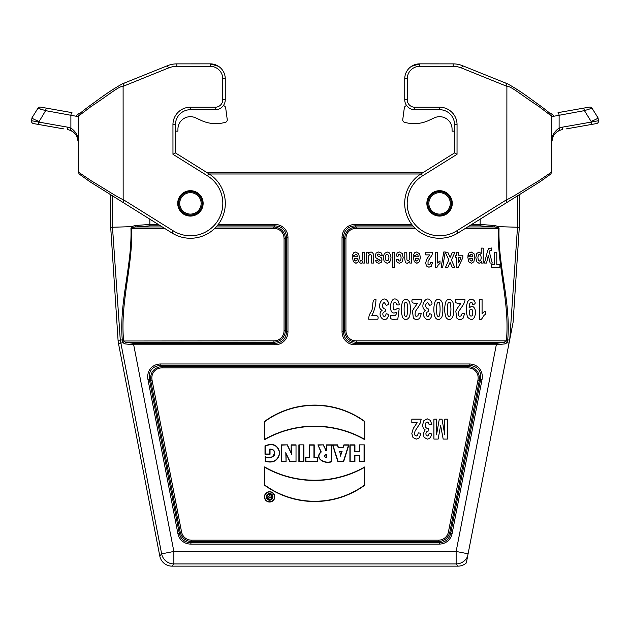 <?xml version="1.0" encoding="UTF-8"?>
<svg xmlns="http://www.w3.org/2000/svg" width="630" height="630" viewBox="0 0 630 630"><rect width="100%" height="100%" fill="white"/><g stroke="black" fill="none" stroke-linecap="round" stroke-linejoin="round"><path stroke-width="0.94" d="M213.743 64.26L218.563 66.347L210.294 63.858A14.947 14.947 0 0 1 225.257 78.797L225.264 99.729A9.962 9.962 0 0 1 215.302 109.699L190.386 109.707A14.947 14.947 0 0 0 175.447 124.661L175.455 152.925L208.9 173.801A34.878 34.878 0 0 1 220.02 221.855A34.878 34.878 0 0 1 171.959 232.974L123.409 202.671L123.157 199.576L173.274 230.864A32.39 32.39 0 0 0 217.901 220.539A32.39 32.39 0 0 0 207.577 175.912L172.966 154.303L172.951 124.669A17.443 17.443 0 0 1 190.386 107.218L215.302 107.21A7.473 7.473 0 0 0 222.768 99.729L222.76 78.797A12.458 12.458 0 0 0 210.302 66.347L176.825 66.363A22.42 22.42 0 0 0 168.43 68.001L123.11 86.334L123.157 199.576C119.385 198.45 107.541 190.496 91.437 180.928L78.301 172.022L79.152 173.998L89.743 181.605L123.409 202.671M78.301 172.022L78.278 116.235L79.073 114.329C81.073 112.148 89.421 105.864 95.099 101.934C106.179 93.673 115.385 87.594 122.708 83.711L167.493 65.693A24.916 24.916 0 0 1 176.825 63.874L210.294 63.858L210.302 66.347M123.354 83.546L123.11 86.334C119.338 85.743 107.502 95.855 91.405 106.265L78.278 116.235L76.104 116.235L78.136 113.746L79.695 113.746M41.391 124.968L33.524 123.582A2.489 2.489 0 0 1 31.5 120.7L32.004 117.849L31.5 120.7L38.792 122.094L45.62 110.644L37.958 108.234L32.02 117.755C31.862 118.33 34.17 119.527 38.918 121.385M62 128.591L60.527 128.331M58.566 127.985L57.094 127.725M55.133 127.386L53.66 127.126M51.699 126.78L50.219 126.52M48.258 126.173L46.785 125.913M44.825 125.567L43.352 125.315M63.961 128.937L39.005 124.551A2.489 0.638 100 0 1 38.792 122.094L67.63 127.165A2.489 0.638 100 0 0 67.843 129.623L70.568 130.426C75.852 133.324 78.427 137.206 78.285 142.049C78.364 136.096 75.899 131.457 70.891 128.126A2.489 0.599 112.9 0 0 70.568 130.426L70.639 130.449C72.497 131.056 74.442 132.757 76.474 135.537L76.474 135.537M43.777 107.675L71.962 112.636A2.489 0.638 100 0 0 70.883 115.093L70.891 128.126L67.63 127.165M203.136 203.38A12.71 12.71 0 0 1 184.078 214.397A12.71 12.71 0 0 1 184.07 192.386A12.71 12.71 0 0 1 203.136 203.38M175.455 152.925L172.966 154.303M78.278 116.274L78.278 121.818M76.104 116.235L45.62 110.644A2.489 0.638 100 0 1 46.699 108.195L71.962 112.636M32.02 117.755L37.958 108.234A2.489 2.489 0 0 1 40.501 107.1L46.699 108.195M39.233 108.754L40.517 109.163M44.533 110.344L45.557 110.628M175.447 131.142L177.936 131.142L177.936 129.15A12.458 12.458 0 0 1 195.654 117.849L201.104 120.385A34.878 34.878 0 0 0 224.871 122.456L225.422 122.314A2.489 2.489 0 0 0 227.241 119.574L225.674 107.872A2.489 2.489 0 0 0 223.272 105.706M195.654 117.849L201.104 120.385M224.871 122.456L225.422 122.314M227.241 119.574L225.674 107.872M416.257 64.26L411.437 66.347L419.706 63.858A14.947 14.947 0 0 0 404.744 78.797L404.736 99.729A9.962 9.962 0 0 0 414.697 109.699L439.614 109.707A14.947 14.947 0 0 1 454.553 124.661L454.545 152.925L421.1 173.801A34.878 34.878 0 0 0 409.98 221.855A34.878 34.878 0 0 0 458.041 232.974L506.591 202.671L506.843 199.576L456.726 230.864A32.39 32.39 0 0 1 412.099 220.539A32.39 32.39 0 0 1 422.423 175.912L457.034 154.303L457.049 124.669A17.443 17.443 0 0 0 439.614 107.218L414.697 107.21A7.473 7.473 0 0 1 407.232 99.729L407.24 78.797A12.458 12.458 0 0 1 419.698 66.347L453.175 66.363A22.42 22.42 0 0 1 461.57 68.001L506.89 86.334L506.843 199.576C510.615 198.45 522.459 190.496 538.563 180.928L551.699 172.022L550.833 173.982M568 128.591L569.473 128.331M571.434 127.985L576.34 127.126M578.308 126.78L579.781 126.52M581.742 126.173L583.215 125.913M585.176 125.575L586.648 125.315M588.609 124.968L590.082 124.709M591.239 122.086L598.5 120.7L597.988 117.786L598.5 120.7A2.489 2.489 0 0 1 596.476 123.582L566.039 128.937M586.223 107.675L558.038 112.636A2.489 0.638 80 0 1 559.117 115.093L559.109 128.126A2.489 0.599 67.1 0 1 559.432 130.426L562.157 129.623A2.489 0.638 80 0 0 562.37 127.165L591.208 122.094A2.489 0.638 80 0 1 590.995 124.551M597.996 117.849L592.042 108.234L597.98 117.755C597.949 118.409 595.641 119.613 591.082 121.385L584.435 110.628M559.346 130.457L559.361 130.449C558.353 130.394 556.408 132.087 553.526 135.537C556.408 132.087 558.353 130.394 559.361 130.449M562.37 127.165L559.109 128.126C554.046 131.607 551.581 136.245 551.715 142.049C551.573 137.206 554.148 133.324 559.432 130.426M551.699 172.022L551.722 116.235L550.927 114.329C548.927 112.148 540.579 105.864 534.901 101.934C523.821 93.673 514.615 87.594 507.292 83.711L462.507 65.693A24.916 24.916 0 0 0 453.175 63.874L419.706 63.858L419.698 66.347M426.864 203.38A12.71 12.71 0 0 0 445.922 214.397A12.71 12.71 0 0 0 445.93 192.386A12.71 12.71 0 0 0 426.864 203.38M506.646 83.546L506.89 86.334C510.662 85.743 522.498 95.855 538.595 106.265L551.722 116.235L553.896 116.235L551.864 113.746L550.305 113.746M452.064 129.15A12.458 12.458 0 0 0 434.346 117.849A12.458 12.458 0 0 1 452.064 129.15L452.064 131.142L454.553 131.142L454.545 152.925L457.034 154.303M558.038 112.636L589.499 107.1A2.489 2.489 0 0 1 592.042 108.234L584.38 110.644L553.896 116.235M551.722 121.818L551.722 116.274M583.301 108.195A2.489 0.638 80 0 1 584.38 110.644M428.896 120.385L434.346 117.849L428.896 120.385A34.878 34.878 0 0 1 405.129 122.456L404.578 122.314A2.489 2.489 0 0 1 402.759 119.574L404.326 107.872A2.489 2.489 0 0 1 406.728 105.706M405.129 122.456L404.578 122.314M402.759 119.574L404.326 107.872M519.301 194.749L519.301 227.304L513.103 322.261L509.646 340.043L507.709 339.916L506.969 342.72L505.236 343.87L496.314 344.775L496.314 343.366L355.147 343.366C347.862 342.854 343.956 338.948 343.445 331.663L342.035 331.663L342.035 237.557A15.695 13.954 45 0 1 355.147 224.445L411.768 224.445M467.61 556.322A12.458 12.45 140.5 0 1 456.136 563.921L173.864 563.921L172.029 566.142L457.971 566.142A12.458 12.458 -129.5 0 0 466.326 562.929L509.646 340.043M519.301 227.304L517.506 227.249L509.757 339.499M517.506 195.859L517.506 227.249L498.165 226.643L499.047 228.391C497.865 265.813 511.001 302.455 507.709 339.916L506.457 339.838C509.851 302.416 497.109 265.734 498.291 228.351L497.409 227.485L494.534 226.95L480.139 225.847L480.139 224.445L495.133 225.54L498.165 226.643M420.801 173.99L209.199 173.99M317.748 457.325L314.22 457.325L314.22 444.859L309.188 444.859L309.188 457.325L305.66 457.325L305.66 461.719L317.748 461.719L317.748 457.325L314.22 457.325M303.912 444.859L298.888 444.859L298.888 461.711L303.912 461.711L303.912 444.859L298.888 444.859M265.167 461.294C273.262 463.515 278.145 460.719 279.822 452.915C278.011 445.063 273.073 442.693 265.01 445.804L265.01 454.285L270.034 454.285L270.034 449.284C279.035 449.623 272.16 461.751 265.167 456.632L265.427 461.097C273.302 463.16 278.019 460.428 279.562 452.915C277.893 445.363 273.129 443.048 265.277 445.969L265.01 445.804M269.601 491.691A5.166 5.166 0 0 0 265.128 499.44A5.166 5.166 0 0 0 274.074 499.44A5.166 5.166 0 0 0 269.601 491.691M296.021 444.859L296.021 461.711L289.824 461.711L286.067 453.442L286.067 461.711L281.216 461.711L281.216 444.859L287.406 444.859L291.162 453.127L291.162 444.859L296.021 444.859L296.021 461.711M364.754 421.391L364.754 439.677A101.131 101.131 0 0 0 264.576 439.677L264.576 421.391A85.168 85.168 0 0 1 364.754 421.391L364.754 439.677M364.754 466.94A101.131 101.131 0 0 1 264.576 466.94L264.576 485.234A85.168 85.168 0 0 0 364.754 485.234L364.494 467.389A101.391 101.391 0 0 1 264.836 467.389L264.576 466.94M331.64 444.859L331.64 461.695C325.332 464.515 313.74 458.593 320.914 451.891L317.922 444.859L323.466 444.859L325.954 450.292L326.608 450.292L326.608 444.859L331.64 444.859L331.64 461.695M343.901 444.859L343.082 447.52L338.404 447.52L337.585 444.859L332.577 444.859L337.885 461.711L343.602 461.711L348.91 444.859L343.901 444.859L343.082 447.52M364.321 444.859L359.297 444.859L359.297 451.285L354.934 451.285L354.934 444.859L349.902 444.859L349.902 461.711L354.934 461.711L354.934 455.758L359.297 455.758L359.297 461.711L364.321 461.711L364.321 444.859L359.297 444.859M124.764 343.87A1.496 0.961 -72.3 0 1 125.779 342.271L133.686 343.366L133.686 344.775L124.764 343.87L123.031 342.72L122.291 339.916C119.007 302.337 132.143 265.781 130.953 228.391L131.835 226.643L134.867 225.54L149.861 224.445L149.861 225.847L135.466 226.95L132.591 227.485L131.709 228.351C132.898 265.766 120.157 302.243 123.543 339.838L124.22 341.68L125.779 342.271L273.751 342.271C280.878 341.586 284.776 337.688 285.461 330.561L285.461 238.652C284.776 231.533 280.878 227.627 273.751 226.95L216.145 226.95M131.835 226.643L112.494 227.249L112.494 195.859M123.543 339.838L120.283 340.05L112.494 227.249L110.699 227.304L110.699 194.749M172.029 566.142A12.458 12.458 129.5 0 1 159.799 556.062L118.479 343.468A24.916 24.909 -97.4 0 1 118.07 340.334L110.699 227.304M218.232 224.445L274.853 224.445A15.695 13.954 135 0 1 287.965 237.557L287.965 331.663A15.695 13.954 -135 0 1 274.853 344.775L133.686 344.775L173.864 551.463L173.864 563.921A12.458 12.45 -140.5 0 1 161.634 553.841L120.283 340.05L118.07 340.334M287.965 331.663L286.555 331.663C286.044 338.948 282.138 342.854 274.853 343.366L133.686 343.366M274.853 224.445L274.853 225.847C282.138 226.367 286.044 230.273 286.555 237.557L286.555 331.663L285.461 330.561L284.059 330.561A12.332 10.962 -135 0 1 273.751 340.861L274.853 344.775M413.855 226.95L356.249 226.95C349.122 227.627 345.224 231.533 344.539 238.652L345.941 238.652A12.332 10.962 45 0 1 356.249 228.351L415.209 228.351M342.035 237.557L343.445 237.557L344.539 238.652L344.539 330.561L343.445 331.663L343.445 237.557C343.956 230.273 347.862 226.367 355.147 225.847L355.147 224.445M345.941 330.561L344.539 330.561C345.224 337.688 349.122 341.586 356.249 342.271L356.249 340.861A12.332 10.962 -45 0 1 345.941 330.561L345.941 238.652M477.949 380.142L448.458 531.846A12.12 10.962 -129.5 0 1 438.346 540.178L438.346 541.587C444.418 541.154 448.253 537.996 449.836 532.114L479.328 380.41C479.902 372.133 476.067 367.487 467.838 366.471L467.838 367.873A12.631 10.962 140.5 0 1 477.949 380.142L479.328 380.41L480.659 379.307L450.741 533.208C449.253 539.217 445.426 542.367 439.252 542.682L439.252 544.092L190.748 544.092A15.427 13.954 -50.5 0 1 177.88 533.476L147.963 379.575L149.341 379.307C148.499 370.81 152.326 366.164 160.831 365.368L469.169 365.368C477.674 366.164 481.501 370.81 480.659 379.307L482.037 379.575L452.12 533.476A15.427 13.954 -129.5 0 1 439.252 544.092M147.963 379.575A16.073 13.954 39.5 0 1 160.831 363.967L469.169 363.967L469.169 365.368L467.838 366.471L162.162 366.471C153.933 367.487 150.097 372.133 150.672 380.41L180.164 532.114C181.747 537.996 185.582 541.154 191.654 541.587L438.346 541.587L439.252 542.682L190.748 542.682C184.574 542.367 180.747 539.217 179.259 533.208L177.88 533.476M448.458 531.846L452.12 533.476M160.831 363.967L160.831 365.368L162.162 366.471L162.162 367.873L467.838 367.873M438.346 540.178L191.654 540.178L190.748 544.092M191.654 540.178A12.12 10.962 -50.5 0 1 181.542 531.846L180.164 532.114L179.259 533.208L149.341 379.307L150.672 380.41L152.05 380.142A12.631 10.962 39.5 0 1 162.162 367.873M496.314 343.366L504.22 342.271L356.249 342.271L355.147 343.366L355.147 344.775A15.695 13.954 -45 0 1 342.035 331.663M412.886 225.847L355.147 225.847L356.249 226.95L356.249 228.351M505.236 343.87A1.496 0.961 72.3 0 0 504.22 342.271L506.37 340.861L507.615 341.003M287.965 237.557L284.059 238.652L284.059 330.561M214.791 228.351L273.751 228.351L273.751 226.95L274.853 225.847L217.114 225.847M162.304 226.95L135.466 226.95A1.496 0.591 -99.1 0 1 134.867 225.54M132.591 227.485L131.875 226.658M164.548 228.351L130.953 228.391M273.751 340.861L122.385 341.003M124.22 341.68A1.496 0.709 145.9 0 0 123.031 342.72L118.479 343.468M467.696 226.95L494.534 226.95A1.496 0.591 -80.9 0 0 495.133 225.54M497.409 227.485L498.125 226.658M465.452 228.351L499.047 228.391M509.048 343.13L506.969 342.72A1.496 0.709 -145.9 0 0 505.78 341.68M269.9 497.81L270.16 496.905C268.64 497.291 268.64 497.676 270.16 498.062L269.9 497.172M270.16 498.062L270.16 496.905M268.317 496.33C267.364 498.535 268.38 499.456 271.357 499.094L271.569 494.416L269.9 494.369L269.9 495.652L269.089 494.369L267.435 494.495L267.994 496.243C267.277 498.818 268.411 499.858 271.404 499.354L271.569 499.291M271.357 499.094L271.357 494.629M269.9 494.369L271.569 494.416M270.16 494.629L269.9 495.652M270.16 495.912L269.506 495.652M269.317 495.912L269.089 494.369M268.9 494.629L267.632 494.629M267.994 496.243L267.435 494.495M269.601 493.51A3.339 3.339 0 0 0 266.711 498.527A3.339 3.339 0 0 0 272.499 498.527A3.339 3.339 0 0 0 269.601 493.51M271.42 494.369A3.079 3.079 0 0 0 267.789 494.369M267.388 494.715A3.079 3.079 0 0 0 271.404 499.354M271.617 499.188A3.079 3.079 0 0 0 271.617 494.526M269.601 491.951A4.906 4.906 0 0 0 265.356 499.306A4.906 4.906 0 0 0 273.853 499.306A4.906 4.906 0 0 0 269.601 491.951M265.277 445.969L265.277 454.025L269.774 454.025L269.774 449.072C273.908 449.095 275.397 451.19 274.239 455.356C271.924 457.892 268.986 458.435 265.427 456.97L265.427 461.097M295.753 461.451L289.824 461.711M289.997 461.451L286.067 453.442M285.807 452.238L286.067 461.711M285.807 461.451L281.216 461.711M281.476 461.451L281.216 444.859M281.476 445.119L287.406 444.859M287.241 445.119L291.162 453.127M291.43 454.332L291.162 444.859M291.43 445.119L295.753 445.119M299.148 445.119L299.148 461.451L303.644 461.451L303.644 445.119M313.953 457.585L313.953 445.119L309.448 445.119L309.448 457.585L305.92 457.585L305.92 461.459L317.488 461.459L317.488 457.585M364.494 439.228A101.391 101.391 0 0 0 264.836 439.228L264.576 439.677M264.836 439.228L264.576 421.391M264.836 421.517A84.908 84.908 0 0 1 364.494 421.517M264.836 467.389L264.836 485.1A84.908 84.908 0 0 0 364.494 485.1L364.494 467.389M326.608 457.569L326.608 454.561C323.686 455.584 323.686 456.585 326.608 457.569L326.608 454.561M331.38 461.451C324.804 464.286 314.173 458.01 321.245 451.994L320.914 451.891M321.245 451.994L317.922 444.859M318.315 445.119L323.466 444.859M323.3 445.119L325.954 450.292M325.789 450.552L326.608 450.292M326.868 450.552L326.608 444.859M326.868 445.119L331.38 445.119M326.868 454.324C323.355 455.498 323.355 456.671 326.868 457.829M341.759 451.584L340.743 455.269L339.727 451.584L342.106 451.316L340.743 455.269M340.743 456.254L339.727 451.584M343.271 447.78L338.216 447.78L337.397 445.119L332.939 445.119L338.074 461.451L343.413 461.451L348.548 445.119L344.09 445.119M339.381 451.316L342.106 451.316M359.557 445.119L359.557 451.552L354.674 451.552L354.674 445.119L350.162 445.119L350.162 461.451L354.674 461.451L354.674 455.498L359.557 455.498L359.557 461.451L364.061 461.451L364.061 445.119M439.575 215.098A11.71 11.71 0 0 0 451.285 203.388A11.71 11.71 0 0 0 439.575 191.678A11.71 11.71 0 0 0 427.865 203.388A11.71 11.71 0 0 0 439.575 215.098M439.575 214.098A10.71 10.71 0 0 0 448.851 198.033A10.71 10.71 0 0 0 430.298 198.033A10.71 10.71 0 0 0 439.575 214.098M190.425 215.098A11.71 11.71 0 0 0 202.136 203.388A11.71 11.71 0 0 0 190.425 191.678A11.71 11.71 0 0 0 178.715 203.388A11.71 11.71 0 0 0 190.425 215.098M190.425 214.098A10.71 10.71 0 0 0 199.702 198.033A10.71 10.71 0 0 0 181.149 198.033A10.71 10.71 0 0 0 190.425 214.098M352.375 256.812L357.399 256.812L356.911 254.827L355.753 254.118L354.477 255.662L352.477 255.189L353.698 252.795L355.777 251.976L358.706 253.819L359.454 257.552L358.47 261.765L355.981 263.293L353.312 261.694L352.375 256.812M357.36 258.568L354.367 258.568L354.816 260.45L355.856 261.103L356.942 260.418L357.36 258.568M359.73 262.749L360.352 260.253L362.006 260.395L362.47 259.198L362.636 252.22L364.644 252.22L364.644 263.049L362.778 263.049L362.778 261.505L361.919 262.946L361.053 263.293L359.73 262.749M366.636 263.049L366.636 252.22L368.495 252.22L368.495 253.843L369.589 252.472L371.015 251.976L372.385 252.457L373.259 253.795L373.527 256.197L373.527 263.049L371.527 263.049L371.416 255.276L370.267 254.158L368.786 255.559L368.637 263.049L366.636 263.049M382.323 255.307L380.307 255.748L379.788 254.481L378.693 254.048L377.52 254.457L377.401 255.756L381.15 257.528L382.048 259.969L381.268 262.332L378.858 263.293L376.543 262.568L375.504 260.426L377.394 259.93L377.85 260.899L378.819 261.237L380.181 260.332L375.874 257.741L375.244 255.607L376.11 253.047L378.693 251.976L381.142 252.874L382.323 255.307M392.6 267.167L392.6 252.22L394.608 252.22L394.608 267.167L392.6 267.167M396.128 259.843L398.105 259.339L398.562 260.607L399.475 261.041L400.672 260.3L401.121 257.827L400.664 255.111L399.452 254.315L398.514 254.772L397.995 256.371L396.034 255.89L397.207 252.969L399.538 251.976L402.192 253.473L403.176 257.623L402.192 261.796L399.507 263.293L397.302 262.442L396.128 259.843M404.775 258.954L404.775 252.22L406.775 252.22L406.909 260.017L408.019 261.103L409.524 259.615L409.673 252.22L411.681 252.22L411.681 263.049L409.815 263.049L409.815 261.458L407.319 263.293L406.106 262.954L405.279 262.08L404.775 258.954M411.831 422.698L411.831 419.147L421.202 419.147L420.289 422.958L415.068 430.999L414.509 433.345L414.997 435.306L416.32 435.991L417.651 435.267L418.226 432.881L420.887 433.259L419.399 437.787L416.257 439.157L413.012 437.566L411.831 433.613L413.241 428.502L417.139 422.698L411.831 422.698M413.304 256.812L418.328 256.812L417.84 254.827L416.682 254.118L415.406 255.662L413.406 255.189L414.627 252.795L416.706 251.976L419.635 253.819L420.383 257.552L419.399 261.765L416.91 263.293L414.241 261.694L413.304 256.812M418.288 258.568L415.296 258.568L415.745 260.45L416.784 261.103L417.871 260.418L418.288 258.568M431.802 424.431L429.203 424.88L428.542 422.722L427.227 421.974L425.833 422.872L425.266 425.289L425.809 427.573L427.132 428.424L428.361 428.14L428.061 431.243L426.408 431.92L425.841 433.818L426.258 435.424L427.368 436.023L428.542 435.338L429.132 433.353L431.597 433.952L430.818 436.842L429.377 438.543L427.298 439.157L424.132 437.362L423.155 434.046L425.163 429.857L423.25 428.211L422.525 425.132L423.864 420.659L427.211 418.808L430.345 420.367L431.802 424.431M425.644 254.882L425.644 252.22L432.676 252.22L431.991 255.079L428.069 261.111L428.014 264.34L429.014 264.852L430.014 264.309L430.44 262.521L432.44 262.805L431.314 266.199L428.959 267.23L426.526 266.033L425.644 263.072L426.699 259.237L429.628 254.882L425.644 254.882M433.912 439.078L433.912 419.147L436.527 419.147L436.527 434.834L439.299 419.147L442.008 419.147L444.772 434.834L444.772 419.147L447.387 419.147L447.387 439.078L443.173 439.078L440.638 425.486L438.134 439.078L433.912 439.078M435.417 267.23L435.417 252.22L437.417 252.22L437.417 263.017L440.016 260.844L440.016 263.45L438.307 264.836L437.047 267.23L435.417 267.23M442.662 267.427L441.15 267.427L443.772 251.961L445.252 251.961L442.662 267.427M455.317 257.749L455.317 255.229L456.608 255.229L456.608 252.22L458.553 252.22L458.553 255.229L462.837 255.229L462.837 257.741L458.301 267.23L456.608 267.23L456.608 257.749L455.317 257.749M458.553 257.749L458.553 262.852L460.955 257.749L458.553 257.749M467.751 256.812L472.784 256.812L472.295 254.827L471.138 254.118L469.862 255.662L467.862 255.189L469.074 252.795L471.161 251.976L474.083 253.819L474.839 257.552L473.855 261.765L471.358 263.293L468.688 261.694L467.751 256.812M472.744 258.568L469.744 258.568L470.193 260.45L471.24 261.103L472.319 260.418L472.744 258.568M481.233 253.551L481.233 248.102L483.234 248.102L483.234 263.049L481.367 263.049L481.367 261.458L480.383 262.781L479.005 263.293L476.76 261.812L475.839 257.694L476.768 253.48L479.02 251.976L481.233 253.551M486.541 263.049L484.462 263.049L487.62 250.74L488.675 248.48L491.597 248L491.77 250.244L489.888 250.693L489.376 252.189L492.258 263.049L490.124 263.049L488.313 255.363L486.541 263.049M491.573 267.167L491.573 264.639L494.668 264.639L494.668 252.22L496.786 252.22L496.786 264.639L499.889 264.639L499.889 267.167L491.573 267.167M454.978 252.22L452.442 252.22L450.119 257.386L447.796 252.22L445.252 252.22L448.828 259.906L445.575 267.167L448.017 267.167L450.072 262.363L452.175 267.167L454.647 267.167L451.403 260.025L454.978 252.22M371.763 315.669C374.929 315.717 379.299 314.559 377.85 319.221L368.7 319.221C368.637 316.866 369.4 314.417 371.007 311.874C374.07 307.936 371.094 298.533 375.976 299.557C375.779 305.424 374.377 310.795 371.763 315.669M387.332 300.778C389.395 303.369 389.009 304.873 386.19 305.29L384.213 302.384C381.709 304.479 381.678 306.629 384.119 308.834C385.379 308.684 385.694 309.629 385.048 311.661C382.938 312.134 382.339 313.527 383.245 315.835C384.576 317.087 385.536 316.402 386.119 313.764C388.482 314.008 389.049 315.173 387.804 317.252C384.442 324.127 376.236 314.394 382.15 310.267C375.693 307.834 382.52 294.139 387.332 300.778M398.034 300.699L399.491 304.684C397.577 305.424 396.467 304.873 396.144 303.03C393.435 301.636 392.529 303.605 393.427 308.928C394.971 311.653 396.703 307.345 399.168 308.842L397.798 319.221C394.53 318.93 389.143 320.772 390.718 315.638C393.695 315.819 396.9 316.252 396.183 312.252C387.159 317.662 389.71 292.139 398.034 300.699M409.004 317.528C406.909 320.26 404.799 320.253 402.672 317.504C400.861 312.11 400.861 306.692 402.688 301.258C404.767 298.47 406.917 298.533 409.13 301.455C410.76 303.691 410.87 314.866 409.004 317.528M404.988 315.961C406.539 318.024 407.397 315.835 407.578 309.385C407.46 303.762 406.885 301.431 405.846 302.384C404.72 301.762 404.137 304.093 404.113 309.385C404.153 313.622 404.444 315.811 404.988 315.961M417.485 303.109C414.367 303.274 410.902 303.786 412.17 299.557L421.549 299.557C422.289 302.266 417.517 308.125 415.406 311.409C414.564 315.748 415.43 317.173 417.997 315.677C418.107 313.653 419.186 312.984 421.234 313.669L419.738 318.197C417.462 320.095 415.335 320.024 413.351 317.977L412.508 311.456C412.17 310.078 417.619 303.676 417.485 303.109M430.692 300.778C432.755 303.369 432.369 304.873 429.55 305.29L427.573 302.384C425.061 304.479 425.029 306.629 427.479 308.834C428.739 308.684 429.054 309.629 428.408 311.661C426.297 312.134 425.699 313.527 426.605 315.835C427.935 317.087 428.896 316.402 429.479 313.764C431.841 314.008 432.408 315.173 431.164 317.252C427.801 324.127 419.596 314.394 425.51 310.267C419.052 307.834 425.88 294.139 430.692 300.778M441.528 317.528C439.425 320.26 437.315 320.253 435.196 317.504C433.377 312.11 433.385 306.692 435.204 301.258C437.291 298.47 439.433 298.533 441.646 301.455C443.276 303.691 443.386 314.866 441.528 317.528M437.503 315.961C439.055 318.024 439.921 315.835 440.094 309.385C439.984 303.762 439.401 301.431 438.362 302.384C437.236 301.762 436.661 304.093 436.629 309.385C436.669 313.622 436.96 315.811 437.503 315.961M452.364 317.528C450.269 320.26 448.158 320.253 446.032 317.504C444.221 312.11 444.221 306.692 446.048 301.258C448.127 298.47 450.277 298.533 452.49 301.455C454.112 303.691 454.23 314.866 452.364 317.528M448.34 315.961C449.891 318.024 450.757 315.835 450.938 309.385C450.82 303.762 450.245 301.431 449.206 302.384C448.072 301.762 447.497 304.093 447.473 309.385C447.513 313.622 447.804 315.811 448.34 315.961M460.845 303.109C457.719 303.274 454.262 303.786 455.529 299.557L464.909 299.557C465.649 302.266 460.869 308.125 458.766 311.409C457.923 315.748 458.79 317.173 461.357 315.677C461.467 313.653 462.546 312.984 464.594 313.669L463.097 318.197C460.821 320.095 458.695 320.024 456.711 317.977L455.868 311.456C455.529 310.078 460.971 303.676 460.845 303.109M474.051 300.447C475.902 302.849 475.477 304.227 472.76 304.573C472.24 302.077 471.256 301.699 469.799 303.447L469.059 307.96L471.579 306.29C474.02 306.526 475.366 308.7 475.619 312.827C474.422 319.78 471.768 321.253 467.657 317.229C465.822 312.023 465.846 306.826 467.712 301.62C469.744 298.856 471.862 298.462 474.051 300.447M469.822 309.96C469.09 315.173 469.98 317.04 472.5 315.567C473.287 310.291 472.398 308.424 469.822 309.96M479.406 319.567L479.406 299.557L482.076 299.557L482.076 313.961C484.045 311.055 486.478 310.385 485.533 314.527C483.045 314.709 482.32 320.749 479.406 319.567M383.19 257.662L384.3 253.591L387.096 251.976L389.08 252.646L390.521 254.622L391.01 257.788L390.521 260.552L389.127 262.592L387.111 263.293L384.284 261.694L383.19 257.662M385.78 255.166L385.253 257.654L385.78 260.103L387.103 260.962L388.419 260.103L388.954 257.639L388.419 255.166L387.103 254.315L385.78 255.166M478.351 255.048L477.879 257.678L478.359 260.206L479.548 261.033L480.769 260.221L481.249 257.82L480.745 255.126L479.509 254.252L478.351 255.048M171.959 232.974L173.274 230.864M208.9 173.801L207.577 175.912M176.825 63.874L176.825 66.363M167.493 65.693L168.43 68.001M225.257 78.797L222.76 78.797M225.264 99.729L222.768 99.729M215.302 109.699L215.302 107.21M190.386 109.707L190.386 107.218M175.447 124.661L172.951 124.669M591.208 122.094L591.082 121.385M458.041 232.974L456.726 230.864M421.1 173.801L422.423 175.912M462.507 65.693L461.57 68.001M453.175 63.874L453.175 66.363M404.744 78.797L407.24 78.797M404.736 99.729L407.232 99.729M414.697 109.699L414.697 107.21M454.553 124.661L457.049 124.669M439.614 109.707L439.614 107.218M468.098 553.794L456.136 551.463L496.314 344.775L355.147 344.775M457.971 566.142L456.136 563.921L456.136 551.463L173.864 551.463L161.634 553.841L159.799 556.062M469.169 363.967A16.073 13.954 140.5 0 1 482.037 379.575M471.712 224.445L480.139 224.445L480.139 219.185M149.861 219.185L149.861 224.445L158.287 224.445M181.542 531.846L152.05 380.142M273.751 228.351A12.332 10.962 135 0 1 284.059 238.652M469.46 225.847L480.139 225.847M506.457 339.838L506.37 340.861L356.249 340.861M149.861 225.847L160.54 225.847M422.982 172.62L207.018 172.62M439.575 191.221A12.167 12.167 0 0 0 429.038 209.467A12.167 12.167 0 0 0 450.103 209.467A12.167 12.167 0 0 0 439.575 191.221M190.425 191.221A12.167 12.167 0 0 0 179.897 209.467A12.167 12.167 0 0 0 200.962 209.467A12.167 12.167 0 0 0 190.425 191.221M76.703 135.93L78.285 142.049M122.724 83.703L124.212 83.199M551.715 142.049L553.298 135.93M550.848 173.998L540.256 181.605L506.591 202.671M507.276 83.703L505.788 83.199M206.805 172.494L423.195 172.494"/></g></svg>
